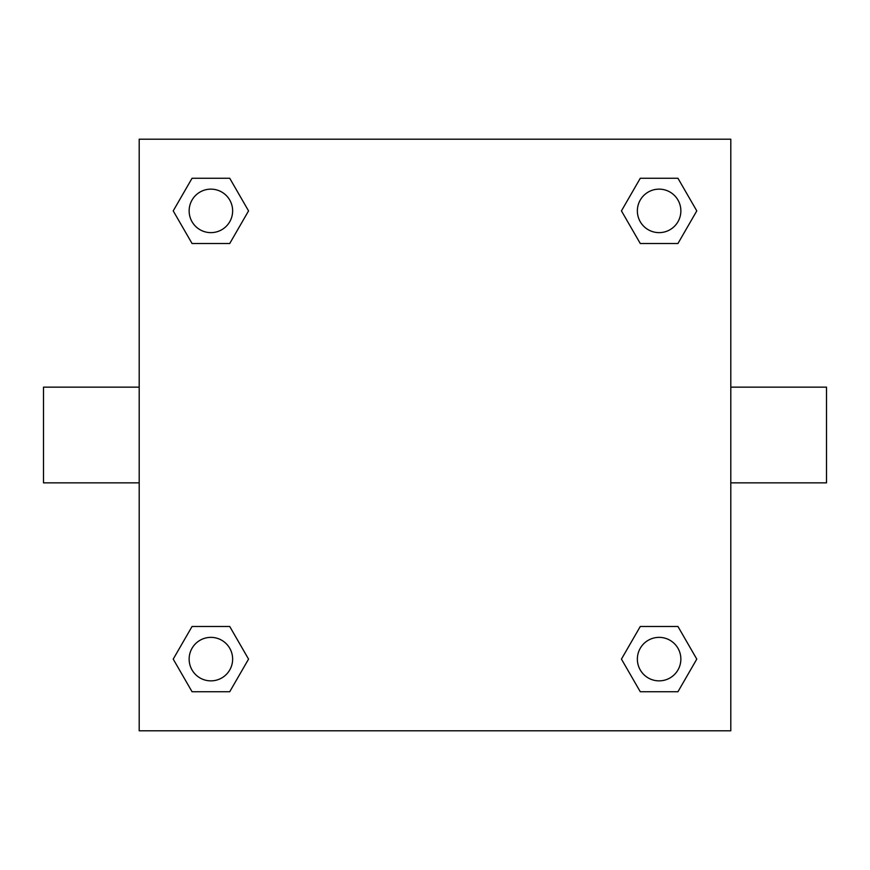 <?xml version="1.0" encoding="UTF-8"?>
<svg xmlns="http://www.w3.org/2000/svg" width="870" height="870" viewBox="0 0 870 870"><rect width="100%" height="100%" fill="white"/><g stroke="black" fill="none" stroke-linecap="round" stroke-linejoin="round"><path stroke-width="1.3" d="M730.8 387.15L826.5 387.15L826.5 482.85L730.8 482.85M139.2 482.85L43.5 482.85L43.5 387.15L139.2 387.15M139.2 139.2L730.8 139.2L730.8 730.8L139.2 730.8L139.2 139.2M192.052 626.487L229.724 626.487L248.559 659.112L229.724 691.737L192.052 691.737L173.217 659.112L192.052 626.487L229.724 626.487L192.052 626.487M640.276 178.263L677.947 178.263L696.783 210.888L677.947 243.513L640.276 243.513L621.441 210.888L640.276 178.263L677.947 178.263L640.276 178.263M192.052 178.263L229.724 178.263L248.559 210.888L229.724 243.513L192.052 243.513L173.217 210.888L192.052 178.263L229.724 178.263L192.052 178.263M640.276 626.487L677.947 626.487L696.783 659.112L677.947 691.737L640.276 691.737L621.441 659.112L640.276 626.487L677.947 626.487L640.276 626.487M677.947 691.737L640.276 691.737L677.947 691.737M680.862 659.112A21.75 21.75 0 0 0 648.237 640.276A21.75 21.75 0 0 0 648.237 677.947A21.75 21.75 0 0 0 680.862 659.112M229.724 691.737L192.052 691.737L229.724 691.737M232.638 659.112A21.75 21.75 0 0 0 200.013 640.276A21.75 21.75 0 0 0 200.013 677.947A21.75 21.75 0 0 0 232.638 659.112M677.947 243.513L640.276 243.513L677.947 243.513M680.862 210.888A21.75 21.75 0 0 0 648.237 192.052A21.75 21.75 0 0 0 648.237 229.724A21.75 21.75 0 0 0 680.862 210.888M229.724 243.513L192.052 243.513L229.724 243.513M232.638 210.888A21.75 21.75 0 0 0 200.013 192.052A21.75 21.75 0 0 0 200.013 229.724A21.75 21.75 0 0 0 232.638 210.888"/></g></svg>

